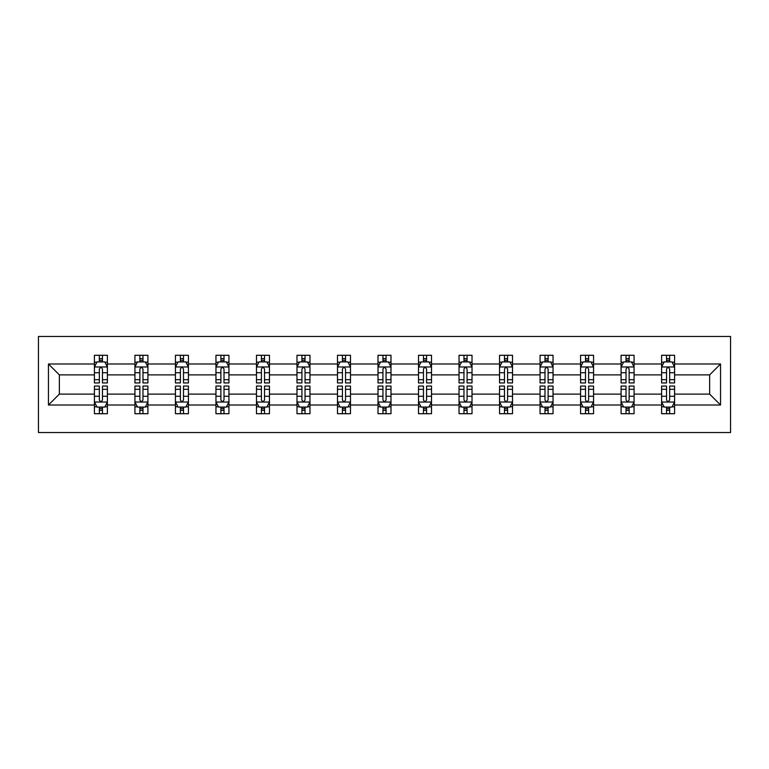 <?xml version="1.0" encoding="UTF-8"?>
<svg xmlns="http://www.w3.org/2000/svg" width="769" height="769" viewBox="0 0 769 769"><rect width="100%" height="100%" fill="white"/><g stroke="black" fill="none" stroke-linecap="round" stroke-linejoin="round"><path stroke-width="1.15" d="M38.45 432.543L730.55 432.543L730.55 336.457L38.45 336.457L38.45 432.543M674.586 405.013L674.586 394.113L709.643 394.113L720.553 405.013L674.586 405.013L674.586 413.712L669.655 413.712L669.655 407.089M661.6 405.013L634.069 405.013L634.069 394.113L661.6 394.113L661.6 413.712L674.586 413.712L674.586 406.782L672.144 406.782M634.069 405.013L634.069 413.712L629.138 413.712L629.138 407.089M621.083 405.013L593.562 405.013L593.562 394.113L621.083 394.113L621.083 413.712L634.069 413.712L634.069 406.782L631.628 406.782M593.562 405.013L593.562 413.712L588.621 413.712L588.621 407.089M580.576 405.013L553.046 405.013L553.046 394.113L580.576 394.113L580.576 413.712L593.562 413.712L593.562 406.782L591.121 406.782M553.046 405.013L553.046 413.712L548.114 413.712L548.114 407.089M540.059 405.013L512.529 405.013L512.529 394.113L540.059 394.113L540.059 413.712L553.046 413.712L553.046 406.782L550.604 406.782M512.529 405.013L512.529 413.712L507.598 413.712L507.598 407.089M499.542 405.013L472.022 405.013L472.022 394.113L499.542 394.113L499.542 413.712L512.529 413.712L512.529 406.782L510.087 406.782M472.022 405.013L472.022 413.712L467.081 413.712L467.081 407.089M459.035 405.013L431.505 405.013L431.505 394.113L459.035 394.113L459.035 413.712L472.022 413.712L472.022 406.782L469.58 406.782M431.505 405.013L431.505 413.712L426.574 413.712L426.574 407.089M418.519 405.013L390.988 405.013L390.988 394.113L418.519 394.113L418.519 413.712L431.505 413.712L431.505 406.782L429.064 406.782M390.988 405.013L390.988 413.712L386.057 413.712L386.057 407.089M378.012 405.013L350.481 405.013L350.481 394.113L378.012 394.113L378.012 413.712L390.988 413.712L390.988 406.782L388.547 406.782M350.481 405.013L350.481 413.712L345.541 413.712L345.541 407.089M337.495 405.013L309.965 405.013L309.965 394.113L337.495 394.113L337.495 413.712L350.481 413.712L350.481 406.782L348.04 406.782M309.965 405.013L309.965 413.712L305.033 413.712L305.033 407.089M296.978 405.013L269.458 405.013L269.458 394.113L296.978 394.113L296.978 413.712L309.965 413.712L309.965 406.782L307.523 406.782M269.458 405.013L269.458 413.712L264.517 413.712L264.517 407.089M256.471 405.013L228.941 405.013L228.941 394.113L256.471 394.113L256.471 413.712L269.458 413.712L269.458 406.782L267.016 406.782M228.941 405.013L228.941 413.712L224.01 413.712L224.01 407.089M215.954 405.013L188.424 405.013L188.424 394.113L215.954 394.113L215.954 413.712L228.941 413.712L228.941 406.782L226.499 406.782M188.424 405.013L188.424 413.712L183.493 413.712L183.493 407.089M175.438 405.013L147.917 405.013L147.917 394.113L175.438 394.113L175.438 413.712L188.424 413.712L188.424 406.782L185.983 406.782M147.917 405.013L147.917 413.712L142.976 413.712L142.976 407.089M134.931 405.013L107.4 405.013L107.4 394.113L134.931 394.113L134.931 413.712L147.917 413.712L147.917 406.782L145.476 406.782M107.4 405.013L107.4 413.712L102.469 413.712L102.469 407.089M94.414 405.013L48.447 405.013L48.447 363.987L94.414 363.987L94.414 374.888L59.357 374.888L59.357 394.113L94.414 394.113L94.414 413.712L107.4 413.712L107.4 406.782L104.959 406.782M96.856 362.218L94.414 362.218L94.414 355.288L94.414 363.987M99.345 361.911L99.345 355.288L94.414 355.288L107.4 355.288L107.4 363.987L134.931 363.987L134.931 355.288L147.917 355.288L147.917 363.987L175.438 363.987L175.438 355.288L188.424 355.288L188.424 363.987L215.954 363.987L215.954 355.288L228.941 355.288L228.941 363.987L256.471 363.987L256.471 355.288L269.458 355.288L269.458 363.987L296.978 363.987L296.978 355.288L309.965 355.288L309.965 363.987L337.495 363.987L337.495 355.288L350.481 355.288L350.481 363.987L378.012 363.987L378.012 355.288L390.988 355.288L390.988 363.987L418.519 363.987L418.519 355.288L431.505 355.288L431.505 363.987L459.035 363.987L459.035 355.288L472.022 355.288L472.022 363.987L499.542 363.987L499.542 355.288L512.529 355.288L512.529 363.987L540.059 363.987L540.059 355.288L553.046 355.288L553.046 363.987L580.576 363.987L580.576 355.288L593.562 355.288L593.562 363.987L621.083 363.987L621.083 355.288L634.069 355.288L634.069 363.987L661.6 363.987L661.6 355.288L674.586 355.288L674.586 363.987L720.553 363.987L720.553 405.013M661.6 363.987L661.6 374.888L634.069 374.888L634.069 363.987M621.083 363.987L621.083 374.888L593.562 374.888L593.562 363.987M580.576 363.987L580.576 374.888L553.046 374.888L553.046 363.987M540.059 363.987L540.059 374.888L512.529 374.888L512.529 363.987M499.542 363.987L499.542 374.888L472.022 374.888L472.022 363.987M459.035 363.987L459.035 374.888L431.505 374.888L431.505 363.987M418.519 363.987L418.519 374.888L390.988 374.888L390.988 363.987M378.012 363.987L378.012 374.888L350.481 374.888L350.481 363.987M337.495 363.987L337.495 374.888L309.965 374.888L309.965 363.987M296.978 363.987L296.978 374.888L269.458 374.888L269.458 363.987M256.471 363.987L256.471 374.888L228.941 374.888L228.941 363.987M215.954 363.987L215.954 374.888L188.424 374.888L188.424 363.987M175.438 363.987L175.438 374.888L147.917 374.888L147.917 363.987M134.931 363.987L134.931 374.888L107.4 374.888L107.4 363.987M48.447 363.987L59.357 374.888M709.643 394.113L709.643 374.888L674.586 374.888L674.586 363.987M666.531 361.776L669.655 361.776M626.024 361.776L629.138 361.776M585.507 361.776L588.621 361.776M544.99 361.776L548.114 361.776M504.483 361.776L507.598 361.776M463.967 361.776L467.081 361.776M423.459 361.776L426.574 361.776M382.943 361.776L386.057 361.776M342.426 361.776L345.541 361.776M301.919 361.776L305.033 361.776M261.402 361.776L264.517 361.776M220.886 361.776L224.01 361.776M180.379 361.776L183.493 361.776M139.862 361.776L142.976 361.776M99.345 361.776L102.469 361.776M99.345 407.224L102.469 407.224M139.862 407.224L142.976 407.224M180.379 407.224L183.493 407.224M220.886 407.224L224.01 407.224M261.402 407.224L264.517 407.224M301.919 407.224L305.033 407.224M342.426 407.224L345.541 407.224M382.943 407.224L386.057 407.224M423.459 407.224L426.574 407.224M463.967 407.224L467.081 407.224M504.483 407.224L507.598 407.224M544.99 407.224L548.114 407.224M585.507 407.224L588.621 407.224M626.024 407.224L629.138 407.224M666.531 407.224L669.655 407.224M59.357 394.113L48.447 405.013M720.553 363.987L709.643 374.888M102.469 358.662L99.345 358.662M94.414 379.684L94.414 382.943L99.345 382.943L99.345 379.684L94.414 379.684L94.414 374.888M107.4 374.888L107.4 382.943L102.469 382.943L102.469 369.043C101.431 367.044 100.393 367.044 99.345 369.043L99.345 379.684M104.959 362.218L107.4 362.218L107.4 355.288L102.469 355.288L102.469 361.911M107.4 367.101L104.805 361.911L97.009 361.911L94.414 367.101M99.345 410.338L102.469 410.338M107.4 389.316L107.4 386.057L102.469 386.057L102.469 389.316L107.4 389.316L107.4 394.113M94.414 394.113L94.414 386.057L99.345 386.057L99.345 399.957C100.383 401.956 101.421 401.956 102.469 399.957L102.469 389.316M96.856 406.782L94.414 406.782L94.414 413.712L99.345 413.712L99.345 407.089M94.414 401.899L97.009 407.089L104.805 407.089L107.4 401.899M142.976 358.662L139.862 358.662M137.372 362.218L134.931 362.218L134.931 355.288L139.862 355.288L139.862 361.911M134.931 379.684L134.931 382.943L139.862 382.943L139.862 379.684L134.931 379.684L134.931 374.888M147.917 374.888L147.917 382.943L142.976 382.943L142.976 369.043C141.938 367.044 140.9 367.044 139.862 369.043L139.862 379.684M145.476 362.218L147.917 362.218L147.917 355.288L142.976 355.288L142.976 361.911M147.917 367.101L145.312 361.911L137.526 361.911L134.931 367.101M183.493 358.662L180.379 358.662M177.879 362.218L175.438 362.218L175.438 355.288L180.379 355.288L180.379 361.911M175.438 379.684L175.438 382.943L180.379 382.943L180.379 379.684L175.438 379.684L175.438 374.888M188.424 374.888L188.424 382.943L183.493 382.943L183.493 369.043C182.455 367.044 181.417 367.044 180.379 369.043L180.379 379.684M185.983 362.218L188.424 362.218L188.424 355.288L183.493 355.288L183.493 361.911M188.424 367.101L185.829 361.911L178.043 361.911L175.438 367.101M139.862 410.338L142.976 410.338M147.917 389.316L147.917 386.057L142.976 386.057L142.976 389.316L147.917 389.316L147.917 394.113M134.931 394.113L134.931 386.057L139.862 386.057L139.862 399.957C140.9 401.956 141.938 401.956 142.976 399.957L142.976 389.316M137.372 406.782L134.931 406.782L134.931 413.712L139.862 413.712L139.862 407.089M134.931 401.899L137.526 407.089L145.312 407.089L147.917 401.899M180.379 410.338L183.493 410.338M188.424 389.316L188.424 386.057L183.493 386.057L183.493 389.316L188.424 389.316L188.424 394.113M175.438 394.113L175.438 386.057L180.379 386.057L180.379 399.957C181.417 401.956 182.455 401.956 183.493 399.957L183.493 389.316M177.879 406.782L175.438 406.782L175.438 413.712L180.379 413.712L180.379 407.089M175.438 401.899L178.043 407.089L185.829 407.089L188.424 401.899M224.01 358.662L220.886 358.662M218.396 362.218L215.954 362.218L215.954 355.288L220.886 355.288L220.886 361.911M215.954 379.684L215.954 382.943L220.886 382.943L220.886 379.684L215.954 379.684L215.954 374.888M228.941 374.888L228.941 382.943L224.01 382.943L224.01 369.043C222.972 367.044 221.933 367.044 220.886 369.043L220.886 379.684M226.499 362.218L228.941 362.218L228.941 355.288L224.01 355.288L224.01 361.911M228.941 367.101L226.346 361.911L218.55 361.911L215.954 367.101M220.886 410.338L224.01 410.338M228.941 389.316L228.941 386.057L224.01 386.057L224.01 389.316L228.941 389.316L228.941 394.113M215.954 394.113L215.954 386.057L220.886 386.057L220.886 399.957C221.924 401.956 222.962 401.956 224.01 399.957L224.01 389.316M218.396 406.782L215.954 406.782L215.954 413.712L220.886 413.712L220.886 407.089M215.954 401.899L218.55 407.089L226.346 407.089L228.941 401.899M264.517 358.662L261.402 358.662M258.913 362.218L256.471 362.218L256.471 355.288L261.402 355.288L261.402 361.911M256.471 379.684L256.471 382.943L261.402 382.943L261.402 379.684L256.471 379.684L256.471 374.888M269.458 374.888L269.458 382.943L264.517 382.943L264.517 369.043C263.479 367.044 262.44 367.044 261.402 369.043L261.402 379.684M267.016 362.218L269.458 362.218L269.458 355.288L264.517 355.288L264.517 361.911M269.458 367.101L266.853 361.911L259.066 361.911L256.471 367.101M261.402 410.338L264.517 410.338M269.458 389.316L269.458 386.057L264.517 386.057L264.517 389.316L269.458 389.316L269.458 394.113M256.471 394.113L256.471 386.057L261.402 386.057L261.402 399.957C262.44 401.956 263.479 401.956 264.517 399.957L264.517 389.316M258.913 406.782L256.471 406.782L256.471 413.712L261.402 413.712L261.402 407.089M256.471 401.899L259.066 407.089L266.853 407.089L269.458 401.899M305.033 358.662L301.919 358.662M299.42 362.218L296.978 362.218L296.978 355.288L301.919 355.288L301.919 361.911M296.978 379.684L296.978 382.943L301.919 382.943L301.919 379.684L296.978 379.684L296.978 374.888M309.965 374.888L309.965 382.943L305.033 382.943L305.033 369.043C303.995 367.044 302.957 367.044 301.919 369.043L301.919 379.684M307.523 362.218L309.965 362.218L309.965 355.288L305.033 355.288L305.033 361.911M309.965 367.101L307.369 361.911L299.574 361.911L296.978 367.101M301.919 410.338L305.033 410.338M309.965 389.316L309.965 386.057L305.033 386.057L305.033 389.316L309.965 389.316L309.965 394.113M296.978 394.113L296.978 386.057L301.919 386.057L301.919 399.957C302.957 401.956 303.995 401.956 305.033 399.957L305.033 389.316M299.42 406.782L296.978 406.782L296.978 413.712L301.919 413.712L301.919 407.089M296.978 401.899L299.574 407.089L307.369 407.089L309.965 401.899M345.541 358.662L342.426 358.662M339.936 362.218L337.495 362.218L337.495 355.288L342.426 355.288L342.426 361.911M337.495 379.684L337.495 382.943L342.426 382.943L342.426 379.684L337.495 379.684L337.495 374.888M350.481 374.888L350.481 382.943L345.541 382.943L345.541 369.043C344.512 367.044 343.464 367.044 342.426 369.043L342.426 379.684M348.04 362.218L350.481 362.218L350.481 355.288L345.541 355.288L345.541 361.911M350.481 367.101L347.886 361.911L340.09 361.911L337.495 367.101M342.426 410.338L345.541 410.338M350.481 389.316L350.481 386.057L345.541 386.057L345.541 389.316L350.481 389.316L350.481 394.113M337.495 394.113L337.495 386.057L342.426 386.057L342.426 399.957C343.464 401.956 344.502 401.956 345.541 399.957L345.541 389.316M339.936 406.782L337.495 406.782L337.495 413.712L342.426 413.712L342.426 407.089M337.495 401.899L340.09 407.089L347.886 407.089L350.481 401.899M386.057 358.662L382.943 358.662M380.453 362.218L378.012 362.218L378.012 355.288L382.943 355.288L382.943 361.911M378.012 379.684L378.012 382.943L382.943 382.943L382.943 379.684L378.012 379.684L378.012 374.888M390.988 374.888L390.988 382.943L386.057 382.943L386.057 369.043C385.019 367.044 383.981 367.044 382.943 369.043L382.943 379.684M388.547 362.218L390.988 362.218L390.988 355.288L386.057 355.288L386.057 361.911M390.988 367.101L388.393 361.911L380.607 361.911L378.012 367.101M382.943 410.338L386.057 410.338M390.988 389.316L390.988 386.057L386.057 386.057L386.057 389.316L390.988 389.316L390.988 394.113M378.012 394.113L378.012 386.057L382.943 386.057L382.943 399.957C383.981 401.956 385.019 401.956 386.057 399.957L386.057 389.316M380.453 406.782L378.012 406.782L378.012 413.712L382.943 413.712L382.943 407.089M378.012 401.899L380.607 407.089L388.393 407.089L390.988 401.899M426.574 358.662L423.459 358.662M420.96 362.218L418.519 362.218L418.519 355.288L423.459 355.288L423.459 361.911M418.519 379.684L418.519 382.943L423.459 382.943L423.459 379.684L418.519 379.684L418.519 374.888M431.505 374.888L431.505 382.943L426.574 382.943L426.574 369.043C425.536 367.044 424.498 367.044 423.459 369.043L423.459 379.684M429.064 362.218L431.505 362.218L431.505 355.288L426.574 355.288L426.574 361.911M431.505 367.101L428.91 361.911L421.114 361.911L418.519 367.101M423.459 410.338L426.574 410.338M431.505 389.316L431.505 386.057L426.574 386.057L426.574 389.316L431.505 389.316L431.505 394.113M418.519 394.113L418.519 386.057L423.459 386.057L423.459 399.957C424.488 401.956 425.536 401.956 426.574 399.957L426.574 389.316M420.96 406.782L418.519 406.782L418.519 413.712L423.459 413.712L423.459 407.089M418.519 401.899L421.114 407.089L428.91 407.089L431.505 401.899M467.081 358.662L463.967 358.662M461.477 362.218L459.035 362.218L459.035 355.288L463.967 355.288L463.967 361.911M459.035 379.684L459.035 382.943L463.967 382.943L463.967 379.684L459.035 379.684L459.035 374.888M472.022 374.888L472.022 382.943L467.081 382.943L467.081 369.043C466.043 367.044 465.005 367.044 463.967 369.043L463.967 379.684M469.58 362.218L472.022 362.218L472.022 355.288L467.081 355.288L467.081 361.911M472.022 367.101L469.426 361.911L461.631 361.911L459.035 367.101M507.598 358.662L504.483 358.662M501.984 362.218L499.542 362.218L499.542 355.288L504.483 355.288L504.483 361.911M499.542 379.684L499.542 382.943L504.483 382.943L504.483 379.684L499.542 379.684L499.542 374.888M512.529 374.888L512.529 382.943L507.598 382.943L507.598 369.043C506.56 367.044 505.521 367.044 504.483 369.043L504.483 379.684M510.087 362.218L512.529 362.218L512.529 355.288L507.598 355.288L507.598 361.911M512.529 367.101L509.934 361.911L502.147 361.911L499.542 367.101M548.114 358.662L544.99 358.662M542.501 362.218L540.059 362.218L540.059 355.288L544.99 355.288L544.99 361.911M540.059 379.684L540.059 382.943L544.99 382.943L544.99 379.684L540.059 379.684L540.059 374.888M553.046 374.888L553.046 382.943L548.114 382.943L548.114 369.043C547.076 367.044 546.038 367.044 544.99 369.043L544.99 379.684M550.604 362.218L553.046 362.218L553.046 355.288L548.114 355.288L548.114 361.911M553.046 367.101L550.45 361.911L542.654 361.911L540.059 367.101M463.967 410.338L467.081 410.338M472.022 389.316L472.022 386.057L467.081 386.057L467.081 389.316L472.022 389.316L472.022 394.113M459.035 394.113L459.035 386.057L463.967 386.057L463.967 399.957C465.005 401.956 466.043 401.956 467.081 399.957L467.081 389.316M461.477 406.782L459.035 406.782L459.035 413.712L463.967 413.712L463.967 407.089M459.035 401.899L461.631 407.089L469.426 407.089L472.022 401.899M504.483 410.338L507.598 410.338M512.529 389.316L512.529 386.057L507.598 386.057L507.598 389.316L512.529 389.316L512.529 394.113M499.542 394.113L499.542 386.057L504.483 386.057L504.483 399.957C505.521 401.956 506.56 401.956 507.598 399.957L507.598 389.316M501.984 406.782L499.542 406.782L499.542 413.712L504.483 413.712L504.483 407.089M499.542 401.899L502.147 407.089L509.934 407.089L512.529 401.899M544.99 410.338L548.114 410.338M553.046 389.316L553.046 386.057L548.114 386.057L548.114 389.316L553.046 389.316L553.046 394.113M540.059 394.113L540.059 386.057L544.99 386.057L544.99 399.957C546.028 401.956 547.067 401.956 548.114 399.957L548.114 389.316M542.501 406.782L540.059 406.782L540.059 413.712L544.99 413.712L544.99 407.089M540.059 401.899L542.654 407.089L550.45 407.089L553.046 401.899M588.621 358.662L585.507 358.662M583.017 362.218L580.576 362.218L580.576 355.288L585.507 355.288L585.507 361.911M580.576 379.684L580.576 382.943L585.507 382.943L585.507 379.684L580.576 379.684L580.576 374.888M593.562 374.888L593.562 382.943L588.621 382.943L588.621 369.043C587.583 367.044 586.545 367.044 585.507 369.043L585.507 379.684M591.121 362.218L593.562 362.218L593.562 355.288L588.621 355.288L588.621 361.911M593.562 367.101L590.957 361.911L583.171 361.911L580.576 367.101M585.507 410.338L588.621 410.338M593.562 389.316L593.562 386.057L588.621 386.057L588.621 389.316L593.562 389.316L593.562 394.113M580.576 394.113L580.576 386.057L585.507 386.057L585.507 399.957C586.545 401.956 587.583 401.956 588.621 399.957L588.621 389.316M583.017 406.782L580.576 406.782L580.576 413.712L585.507 413.712L585.507 407.089M580.576 401.899L583.171 407.089L590.957 407.089L593.562 401.899M629.138 358.662L626.024 358.662M623.524 362.218L621.083 362.218L621.083 355.288L626.024 355.288L626.024 361.911M621.083 379.684L621.083 382.943L626.024 382.943L626.024 379.684L621.083 379.684L621.083 374.888M634.069 374.888L634.069 382.943L629.138 382.943L629.138 369.043C628.1 367.044 627.062 367.044 626.024 369.043L626.024 379.684M631.628 362.218L634.069 362.218L634.069 355.288L629.138 355.288L629.138 361.911M634.069 367.101L631.474 361.911L623.688 361.911L621.083 367.101M626.024 410.338L629.138 410.338M634.069 389.316L634.069 386.057L629.138 386.057L629.138 389.316L634.069 389.316L634.069 394.113M621.083 394.113L621.083 386.057L626.024 386.057L626.024 399.957C627.062 401.956 628.1 401.956 629.138 399.957L629.138 389.316M623.524 406.782L621.083 406.782L621.083 413.712L626.024 413.712L626.024 407.089M621.083 401.899L623.688 407.089L631.474 407.089L634.069 401.899M669.655 358.662L666.531 358.662M664.041 362.218L661.6 362.218L661.6 355.288L666.531 355.288L666.531 361.911M661.6 379.684L661.6 382.943L666.531 382.943L666.531 379.684L661.6 379.684L661.6 374.888M674.586 374.888L674.586 382.943L669.655 382.943L669.655 369.043C668.617 367.044 667.579 367.044 666.531 369.043L666.531 379.684M672.144 362.218L674.586 362.218L674.586 355.288L669.655 355.288L669.655 361.911M674.586 367.101L671.991 361.911L664.195 361.911L661.6 367.101M666.531 410.338L669.655 410.338M674.586 389.316L674.586 386.057L669.655 386.057L669.655 389.316L674.586 389.316L674.586 394.113M661.6 394.113L661.6 386.057L666.531 386.057L666.531 399.957C667.569 401.956 668.607 401.956 669.655 399.957L669.655 389.316M664.041 406.782L661.6 406.782L661.6 413.712L666.531 413.712L666.531 407.089M661.6 401.899L664.195 407.089L671.991 407.089L674.586 401.899M107.333 366.967L94.481 366.967M107.4 379.684L102.469 379.684M99.345 372.725L94.414 372.725M107.4 372.725L102.469 372.725M102.469 360.315L99.345 360.315M94.481 402.033L107.333 402.033M94.414 389.316L99.345 389.316M102.469 396.275L107.4 396.275M94.414 396.275L99.345 396.275M99.345 408.685L102.469 408.685M147.85 366.967L134.998 366.967M147.917 379.684L142.976 379.684M139.862 372.725L134.931 372.725M147.917 372.725L142.976 372.725M142.976 360.315L139.862 360.315M188.357 366.967L175.505 366.967M188.424 379.684L183.493 379.684M180.379 372.725L175.438 372.725M188.424 372.725L183.493 372.725M183.493 360.315L180.379 360.315M134.998 402.033L147.85 402.033M134.931 389.316L139.862 389.316M142.976 396.275L147.917 396.275M134.931 396.275L139.862 396.275M139.862 408.685L142.976 408.685M175.505 402.033L188.357 402.033M175.438 389.316L180.379 389.316M183.493 396.275L188.424 396.275M175.438 396.275L180.379 396.275M180.379 408.685L183.493 408.685M228.874 366.967L216.022 366.967M228.941 379.684L224.01 379.684M220.886 372.725L215.954 372.725M228.941 372.725L224.01 372.725M224.01 360.315L220.886 360.315M216.022 402.033L228.874 402.033M215.954 389.316L220.886 389.316M224.01 396.275L228.941 396.275M215.954 396.275L220.886 396.275M220.886 408.685L224.01 408.685M269.39 366.967L256.529 366.967M269.458 379.684L264.517 379.684M261.402 372.725L256.471 372.725M269.458 372.725L264.517 372.725M264.517 360.315L261.402 360.315M256.529 402.033L269.39 402.033M256.471 389.316L261.402 389.316M264.517 396.275L269.458 396.275M256.471 396.275L261.402 396.275M261.402 408.685L264.517 408.685M309.897 366.967L297.045 366.967M309.965 379.684L305.033 379.684M301.919 372.725L296.978 372.725M309.965 372.725L305.033 372.725M305.033 360.315L301.919 360.315M297.045 402.033L309.897 402.033M296.978 389.316L301.919 389.316M305.033 396.275L309.965 396.275M296.978 396.275L301.919 396.275M301.919 408.685L305.033 408.685M350.414 366.967L337.562 366.967M350.481 379.684L345.541 379.684M342.426 372.725L337.495 372.725M350.481 372.725L345.541 372.725M345.541 360.315L342.426 360.315M337.562 402.033L350.414 402.033M337.495 389.316L342.426 389.316M345.541 396.275L350.481 396.275M337.495 396.275L342.426 396.275M342.426 408.685L345.541 408.685M390.931 366.967L378.069 366.967M390.988 379.684L386.057 379.684M382.943 372.725L378.012 372.725M390.988 372.725L386.057 372.725M386.057 360.315L382.943 360.315M378.069 402.033L390.931 402.033M378.012 389.316L382.943 389.316M386.057 396.275L390.988 396.275M378.012 396.275L382.943 396.275M382.943 408.685L386.057 408.685M431.438 366.967L418.586 366.967M431.505 379.684L426.574 379.684M423.459 372.725L418.519 372.725M431.505 372.725L426.574 372.725M426.574 360.315L423.459 360.315M418.586 402.033L431.438 402.033M418.519 389.316L423.459 389.316M426.574 396.275L431.505 396.275M418.519 396.275L423.459 396.275M423.459 408.685L426.574 408.685M471.955 366.967L459.103 366.967M472.022 379.684L467.081 379.684M463.967 372.725L459.035 372.725M472.022 372.725L467.081 372.725M467.081 360.315L463.967 360.315M512.471 366.967L499.61 366.967M512.529 379.684L507.598 379.684M504.483 372.725L499.542 372.725M512.529 372.725L507.598 372.725M507.598 360.315L504.483 360.315M552.978 366.967L540.126 366.967M553.046 379.684L548.114 379.684M544.99 372.725L540.059 372.725M553.046 372.725L548.114 372.725M548.114 360.315L544.99 360.315M459.103 402.033L471.955 402.033M459.035 389.316L463.967 389.316M467.081 396.275L472.022 396.275M459.035 396.275L463.967 396.275M463.967 408.685L467.081 408.685M499.61 402.033L512.471 402.033M499.542 389.316L504.483 389.316M507.598 396.275L512.529 396.275M499.542 396.275L504.483 396.275M504.483 408.685L507.598 408.685M540.126 402.033L552.978 402.033M540.059 389.316L544.99 389.316M548.114 396.275L553.046 396.275M540.059 396.275L544.99 396.275M544.99 408.685L548.114 408.685M593.495 366.967L580.643 366.967M593.562 379.684L588.621 379.684M585.507 372.725L580.576 372.725M593.562 372.725L588.621 372.725M588.621 360.315L585.507 360.315M580.643 402.033L593.495 402.033M580.576 389.316L585.507 389.316M588.621 396.275L593.562 396.275M580.576 396.275L585.507 396.275M585.507 408.685L588.621 408.685M634.002 366.967L621.15 366.967M634.069 379.684L629.138 379.684M626.024 372.725L621.083 372.725M634.069 372.725L629.138 372.725M629.138 360.315L626.024 360.315M621.15 402.033L634.002 402.033M621.083 389.316L626.024 389.316M629.138 396.275L634.069 396.275M621.083 396.275L626.024 396.275M626.024 408.685L629.138 408.685M674.519 366.967L661.667 366.967M674.586 379.684L669.655 379.684M666.531 372.725L661.6 372.725M674.586 372.725L669.655 372.725M669.655 360.315L666.531 360.315M661.667 402.033L674.519 402.033M661.6 389.316L666.531 389.316M669.655 396.275L674.586 396.275M661.6 396.275L666.531 396.275M666.531 408.685L669.655 408.685"/></g></svg>
